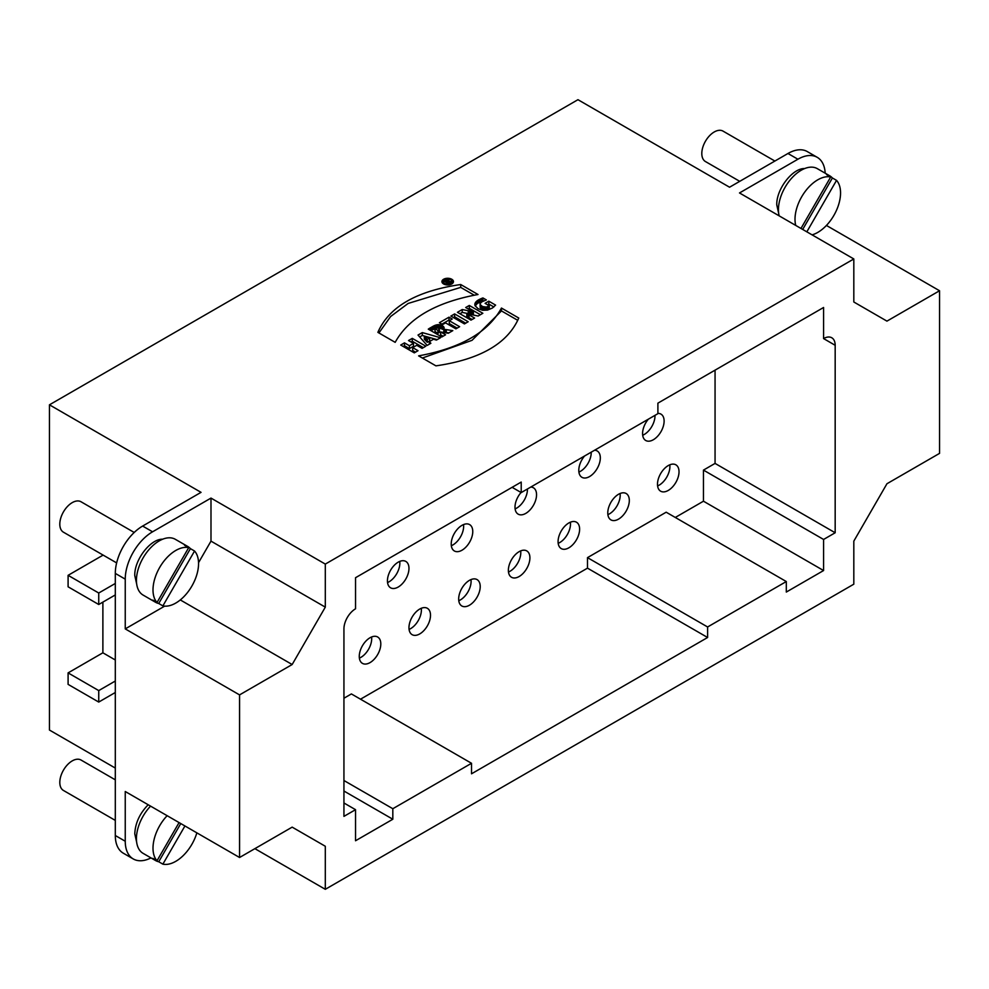 <?xml version="1.0" encoding="UTF-8"?>
<svg xmlns="http://www.w3.org/2000/svg" width="989" height="989" viewBox="0 0 989 989"><rect width="100%" height="100%" fill="white"/><g stroke="black" fill="none" stroke-linecap="round" stroke-linejoin="round"><path stroke-width="1.48" d="M115.305 681.025L98.739 690.594L68.093 672.891L102.881 652.802L102.881 602.103M115.305 659.984L102.881 652.802M115.305 692.498L98.739 702.066L68.093 684.376L68.093 672.891M98.739 702.066L98.739 690.594M98.739 604.502L98.739 593.017L68.093 575.326L68.093 586.798L98.739 604.502L115.305 594.933M68.093 575.326L103.116 555.101M98.739 593.017L115.305 583.461M134.207 532.465L81.011 501.757A17.567 10.15 120 0 0 63.444 511.906A17.567 10.15 120 0 0 63.444 532.193L116.64 562.902M115.305 820.4L63.444 790.458A17.567 10.15 -60 0 1 63.444 770.171A17.567 10.15 -60 0 1 81.011 760.022L115.305 779.827M184.931 825.963L162.876 864.151L158.735 861.753A32.204 18.593 -60 0 1 155.533 860.529A32.204 18.593 -60 0 1 152.875 858.378L157.016 860.764L179.071 822.576M157.016 860.764A32.204 18.593 -60 0 1 167.141 815.69M196.848 832.849A32.204 18.593 -60 0 1 162.876 864.151M158.735 861.753L180.777 823.565M150.563 806.122A32.204 18.593 120 0 0 143.108 853.359L155.533 860.529M148.189 804.749C139.746 813.403 135.27 823.095 134.776 833.826L136.692 842.405M774.881 161.046L723.008 131.104A17.567 10.15 120 0 0 705.441 141.254A17.567 10.15 120 0 0 705.441 161.541L739.735 181.333M446.002 281.235L447.053 281.853L447.893 281.185L446.002 281.235L446.002 282.298M447.053 281.853L447.053 282.916M449.525 282.137L449.525 281.296L451.182 281.717L450.156 282.31L447.671 282.211L447.671 283.274M447.671 282.211L449.006 282.978L448.079 283.509L444.382 281.37L446.088 280.382L446.088 281.185M446.088 280.382L446.991 280.023L446.991 280.765M446.991 280.023L447.807 279.986L447.807 280.975M447.807 279.986L448.512 281.853M448.512 280.233L448.895 281.964M448.907 280.542L449.068 282.013M449.068 281.21L449.278 282.063M450.811 279.813A4.413 2.547 -0 0 0 446.002 279.257A4.413 2.547 -0 0 0 443.282 281.605A4.413 2.547 -0 0 0 447.696 284.152A4.413 2.547 -0 0 0 452.109 281.605A4.413 2.547 -0 0 0 450.811 279.813M452.109 282.322A5.773 3.338 180 0 1 452.9 283.039M442.479 283.039A5.773 3.338 180 0 1 443.282 282.322M451.775 279.257A5.773 3.338 180 0 1 453.469 281.605A5.773 3.338 180 0 1 447.696 284.943A5.773 3.338 180 0 1 441.922 281.605A5.773 3.338 180 0 1 445.483 278.527A5.773 3.338 180 0 1 451.775 279.257M422.352 358.03L472.037 340.315L501.46 310.917L517.717 320.3M501.46 308.049L518.755 318.038C507.666 343.517 480.061 359.464 435.926 365.856L418.619 355.867C460.59 348.215 488.195 332.279 501.46 308.049L501.46 310.917M378.923 332.947L390.618 316.517L408.148 303.438L460.713 287.391L474.287 295.229M460.713 287.391L460.713 284.523L478.021 294.512C436.087 302.189 408.482 318.137 395.18 342.342L377.872 332.353C388.961 306.862 416.567 290.927 460.713 284.523M482.916 300.804L482.916 297.936L486.341 299.914L481.767 301.892L480.085 303.66L480.147 307.406L483.262 309.705L486.304 309.977L489.295 308.642L489.295 305.774L485.08 303.339L488.813 301.188L495.6 305.107L492.435 308.012L487.478 310.113L482.583 310.274L478.021 308.667L475.017 305.601L475.635 302.263L477.897 300.248L477.897 303.116L483.374 301.064M477.897 303.116L477.328 303.512L477.328 300.644M475.165 305.922L477.328 303.512M487.565 304.773L488.813 304.056L493.857 306.973M482.533 309.409L482.533 306.541L486.304 307.109L489.295 305.774M483.262 309.705L483.262 306.837M484.004 309.903L484.004 307.035M484.771 310.027L484.771 307.159M485.537 310.052L485.537 307.183M486.304 309.977L486.304 307.109M487.083 309.804L487.083 306.936M487.861 309.532L487.861 306.664M488.628 309.149L488.628 306.281M488.9 308.976L488.9 306.108M489.122 308.803L489.122 305.935M488.813 304.056L488.813 301.188M474.868 305.02L474.868 303.932M474.98 305.453L474.98 303.512M475.14 305.873L475.14 303.104M475.363 305.552L475.363 302.683M475.635 305.131L475.635 302.263M475.969 304.723L475.969 301.855M476.364 304.315L476.364 301.447M476.822 303.907L476.822 301.039M478.528 302.733L478.528 299.865L482.916 297.936M477.897 300.248L478.528 299.865M479.442 302.238L479.442 299.358M480.357 301.793L480.357 298.913M481.26 301.398L481.26 298.53M482.113 301.076L482.113 298.196M480.147 307.406L480.147 304.538L482.533 306.541M480.382 307.839L480.382 304.958M480.741 308.247L480.741 305.378M481.223 308.655L481.223 305.786M481.816 309.05L481.816 306.182M472.433 314.465L473.385 314.675L473.385 311.807L465.695 307.53L469.293 305.453L482.855 313.278L478.107 316.023L466.808 313.661L474.596 318.05L470.999 320.127L457.437 312.301L462.222 309.532L462.222 312.4L472.433 314.465L472.433 311.597L473.385 311.807M459.922 313.736L462.222 312.4M466.808 313.661L466.808 316.542L472.112 319.484M468.18 308.964L469.293 308.321L480.37 314.712M469.293 308.321L469.293 305.453M467.574 316.913L467.574 314.045M468.267 317.284L468.267 314.415M469.046 317.716L469.046 314.848M462.222 309.532L472.433 311.597M471.419 314.242L471.419 311.374M453.37 317.518L454.619 316.789L465.695 323.193M464.447 323.91L450.885 316.084L454.619 313.921L468.18 321.746L464.447 323.91M454.619 316.789L454.619 313.921M441.885 324.145L449.006 320.04L449.006 317.172L452.22 319.014L449.278 320.72L449.278 323.588L457.141 328.125M449.006 320.04L449.735 320.461M449.278 320.72L459.625 326.691L455.892 328.855L445.544 322.871L442.615 324.565L439.4 322.711L449.006 317.172M435.024 328.719L435.024 331.587L437.942 333.268L439.45 331.983L439.326 328.632L436.854 327.841L435.024 328.719L437.942 330.4L439.45 329.114M439.203 332.465L439.203 329.597M438.597 332.934L438.597 330.066M438.374 333.058L438.374 330.19M438.139 333.182L438.139 330.301M437.942 333.268L437.942 330.4M429.387 329.782L429.387 328.422L430.672 327.643L430.672 330.511L438.473 327.507L443.715 329.733M444.123 328.397L443.715 332.156L446.274 332.489L446.274 329.621L452.801 330.635L448.264 333.256L440.637 331.958L440.637 334.826L443.084 336.235M446.274 332.489L448.882 332.897M444.605 332.267L444.605 329.399L446.274 329.621M443.715 329.288L444.605 329.399M445.446 332.378L445.446 329.498M440.637 331.958L445.569 334.801L441.823 336.965L428.274 329.139L429.387 328.422M428.806 329.448L428.806 328.793M430.672 327.643L438.473 324.639L441.786 325.393L444.123 327.68M432.799 329.275L432.799 326.395M433.541 328.867L433.541 325.999M434.27 328.509L434.27 325.641M434.987 328.212L434.987 325.344M435.692 327.965L435.692 325.097M436.396 327.767L436.396 324.899M437.101 327.619L437.101 324.751M437.781 327.544L437.781 324.664M438.473 327.507L438.473 324.639M439.141 327.544L439.141 324.664M439.808 327.631L439.808 324.763M440.476 327.779L440.476 324.911M441.131 327.989L441.131 325.121M441.786 328.261L441.786 325.393M442.429 328.608L442.429 325.74M443.06 329.028L443.06 326.16M443.567 329.51L443.567 326.63M443.925 328.966L443.925 327.149M424.33 336.396L424.33 339.264L427.285 342.293L429.659 340.921L429.659 338.053L424.33 336.396L427.285 339.425L429.659 338.053M427.285 342.293L427.285 339.425M425.777 340.661L425.777 337.793M425.295 340.167L425.295 337.298M424.813 339.697L424.813 336.829M419.707 336.952L422.303 335.456L437.175 339.66M436.421 340.08L433.516 339.215L429.337 341.625L430.87 343.294L427.161 345.433L418.026 335.048L422.303 332.588L440.513 337.731L436.421 340.08M429.337 344.184L429.337 341.625M422.303 335.456L422.303 332.588M411.004 341.971L412.265 341.242L412.265 338.374L425.826 346.199L422.08 348.363L416.74 345.285L412.697 347.621L412.697 350.489L415.541 352.146M412.265 341.242L423.341 347.646M403.215 346.471L404.476 345.742L409.421 348.598L413.464 346.261L413.464 343.393L408.519 340.537L412.265 338.374M404.476 345.742L404.476 342.874L409.421 345.73L413.464 343.393M409.421 348.598L409.421 345.73M412.697 347.621L418.026 350.712L414.292 352.863L400.73 345.037L404.476 342.874M800.979 228.447L830.686 176.994L826.544 174.596A32.204 18.593 -60 0 1 829.746 175.819A32.204 18.593 -60 0 1 832.404 177.983L836.546 180.369L806.839 231.834M795.737 225.418A32.204 18.593 -60 0 1 804.725 192.101A32.204 18.593 -60 0 1 830.686 176.994M836.546 180.369A32.204 18.593 -60 0 1 840.551 192.954A32.204 18.593 -60 0 1 812.08 234.863M802.697 229.436L832.404 177.983M779.159 215.849A32.204 18.593 -60 0 1 789.914 180.233A32.204 18.593 -60 0 1 817.31 168.649L829.746 175.819M804.626 168.563C792.473 168.093 776.204 189.356 776.773 204.908L778.689 213.488M387.54 582.546A15.231 8.79 120 0 0 399.741 561.406M398.196 562.172A15.231 8.79 120 0 0 388.257 575.598A15.231 8.79 120 0 0 390.581 587.8A15.231 8.79 120 0 0 405.811 579.01A15.231 8.79 120 0 0 405.811 561.418A15.231 8.79 120 0 0 398.196 562.172M451.33 545.718A15.231 8.79 120 0 0 463.532 524.59M461.987 525.344A15.231 8.79 120 0 0 452.035 538.77A15.231 8.79 120 0 0 454.371 550.972A15.231 8.79 120 0 0 469.602 542.182A15.231 8.79 120 0 0 469.602 524.59A15.231 8.79 120 0 0 461.987 525.344M515.108 508.89A15.231 8.79 120 0 0 527.421 488.999M521.055 492.497A15.231 8.79 120 0 0 518.162 514.144A15.231 8.79 120 0 0 533.392 505.354A15.231 8.79 120 0 0 533.392 487.762A15.231 8.79 120 0 0 530.784 487.058M578.899 472.074A15.231 8.79 120 0 0 591.212 452.171M584.536 456.028A15.231 8.79 120 0 0 581.94 477.316A15.231 8.79 120 0 0 597.171 468.526A15.231 8.79 120 0 0 597.171 450.947A15.231 8.79 120 0 0 594.574 450.23M642.689 435.247A15.231 8.79 120 0 0 654.99 415.355M648.327 419.2A15.231 8.79 120 0 0 645.73 440.488A15.231 8.79 120 0 0 660.961 431.699A15.231 8.79 120 0 0 660.961 414.119A15.231 8.79 120 0 0 657.895 413.402M371.58 636.978A15.231 8.79 -60 0 1 359.378 658.118M359.267 656.399A15.231 8.79 120 0 0 362.419 663.359A15.231 8.79 120 0 0 377.65 654.57A15.231 8.79 120 0 0 377.65 636.99A15.231 8.79 120 0 0 365.918 641.07A15.231 8.79 120 0 0 359.267 656.399M421.289 608.284A15.231 8.79 -60 0 1 409.075 629.412M408.964 627.694A15.231 8.79 120 0 0 412.129 634.666A15.231 8.79 120 0 0 427.359 625.876A15.231 8.79 120 0 0 427.347 608.297A15.231 8.79 120 0 0 415.615 612.376A15.231 8.79 120 0 0 408.964 627.694M470.987 579.591A15.231 8.79 -60 0 1 458.785 600.719M458.673 599A15.231 8.79 120 0 0 461.826 605.973A15.231 8.79 120 0 0 477.057 597.183A15.231 8.79 120 0 0 477.057 579.591A15.231 8.79 120 0 0 465.325 583.671A15.231 8.79 120 0 0 458.673 599M520.684 550.885A15.231 8.79 -60 0 1 508.482 572.025M508.371 570.307A15.231 8.79 120 0 0 511.536 577.279A15.231 8.79 120 0 0 526.754 568.49A15.231 8.79 120 0 0 526.754 550.898A15.231 8.79 120 0 0 515.022 554.977A15.231 8.79 120 0 0 508.371 570.307M570.393 522.192A15.231 8.79 -60 0 1 558.192 543.332M558.08 541.613A15.231 8.79 120 0 0 561.233 548.586A15.231 8.79 120 0 0 576.463 539.784A15.231 8.79 120 0 0 576.463 522.204A15.231 8.79 120 0 0 564.731 526.284A15.231 8.79 120 0 0 558.08 541.613M620.091 493.499A15.231 8.79 -60 0 1 607.889 514.639M607.778 512.92A15.231 8.79 120 0 0 610.93 519.88A15.231 8.79 120 0 0 626.161 511.09A15.231 8.79 120 0 0 626.161 493.511A15.231 8.79 120 0 0 614.429 497.591A15.231 8.79 120 0 0 607.778 512.92M669.8 464.805A15.231 8.79 -60 0 1 657.598 485.933M657.487 484.214A15.231 8.79 120 0 0 660.64 491.187A15.231 8.79 120 0 0 675.87 482.397A15.231 8.79 120 0 0 675.87 464.818A15.231 8.79 120 0 0 664.138 468.897A15.231 8.79 120 0 0 657.487 484.214M715.059 370.146L715.059 463.408L703.463 470.109L703.463 501.2L823.577 570.542L786.304 592.065L786.304 581.544L707.605 626.977L707.605 637.497L471.518 773.806L471.518 763.285L351.392 693.932L343.937 698.246M786.304 581.544L666.178 512.203L587.491 557.635L587.491 568.156L360.503 699.198M703.463 501.2L675.289 517.457M343.937 802.981L355.533 809.682L343.937 816.37L343.937 628.893A16.405 9.47 -60 0 1 355.533 608.804L355.533 577.712L521.215 482.063L521.215 492.584L512.104 487.33M471.518 763.285L392.818 808.718L392.818 819.238L355.533 840.761L355.533 809.682M521.215 492.584L657.895 413.674L657.895 403.153L823.577 307.492L823.577 338.584A16.405 9.47 -60 0 1 831.774 337.768A16.405 9.47 -60 0 1 835.173 345.285L835.173 532.762L715.059 463.408M835.173 345.285L823.577 338.584M835.173 532.762L823.577 539.462L703.463 470.109M823.577 539.462L823.577 570.542M707.605 626.977L587.491 557.635M707.605 637.497L587.491 568.156M392.818 808.718L343.937 780.506M392.818 819.238L343.937 791.027M158.735 603.488A32.204 18.593 -60 0 1 155.533 602.264A32.204 18.593 -60 0 1 152.875 600.113L157.016 602.499L188.689 547.646L184.547 545.248A32.204 18.593 -60 0 1 187.749 546.472A32.204 18.593 -60 0 1 190.407 548.635L194.549 551.021L162.876 605.886L158.735 603.488L190.407 548.635M157.016 602.499A32.204 18.593 -60 0 1 159.674 567.463A32.204 18.593 -60 0 1 188.689 547.646M194.549 551.021A32.204 18.593 -60 0 1 198.554 563.619A32.204 18.593 -60 0 1 186.377 593.919A32.204 18.593 -60 0 1 162.876 605.886M155.533 602.264L143.108 595.081A32.204 18.593 -60 0 1 143.108 557.895A32.204 18.593 -60 0 1 175.313 539.302L187.749 546.472M162.629 539.215C150.476 538.745 134.207 560.009 134.776 575.561L136.692 584.14M825.185 173.186A38.658 22.314 120 0 0 817.223 157.325L807.284 151.577A38.658 22.314 120 0 0 787.961 153.493L729.548 187.218L577.959 99.691L49.45 404.822L201.039 492.349L142.639 526.061L152.578 531.798L210.991 498.085L210.991 541.131L198.542 562.679M210.991 541.131L325.307 607.135L292.163 664.521L180.295 599.927M164.668 606.133L125.244 628.893L125.244 579.146L115.305 573.41L115.305 835.507A38.658 22.314 120 0 0 123.316 853.198L133.255 858.947A38.658 22.314 120 0 0 150.983 857.896M292.163 664.521L239.561 694.896L125.244 628.893M325.307 846.263L292.163 827.138L325.307 846.263L325.307 889.309L254.89 848.661M239.561 694.896L239.561 857.5L292.163 827.138M239.561 857.5L125.244 791.509L125.244 841.243A38.658 22.314 120 0 0 133.255 858.947M152.578 531.798A38.658 22.314 120 0 0 125.244 579.146M142.639 526.061A38.658 22.314 120 0 0 115.305 573.41M325.307 889.309L853.816 584.178L853.816 541.131L886.948 483.745L939.55 453.37L939.55 290.754L886.948 321.128L853.816 301.991L853.816 258.957L325.307 564.089L325.307 607.135M325.307 564.089L210.991 498.085M939.55 290.754L826.421 225.443M853.816 258.957L739.5 192.954L797.9 159.229L787.961 153.493M817.223 157.325A38.658 22.314 120 0 0 797.9 159.229M49.45 404.822L49.45 730.043L115.305 768.07M447.683 282.211L447.683 281.494M468.23 313.6L468.23 310.731M469.305 313.822L469.305 310.942M470.368 314.032L470.368 311.164M430.017 330.141L430.017 328.039M431.365 330.103L431.365 327.235M432.082 329.696L432.082 326.815M115.305 835.507L125.244 841.243M447.893 281.185L447.893 282.075M443.282 281.605L443.282 283.756M452.109 281.605L452.109 283.756"/></g></svg>
